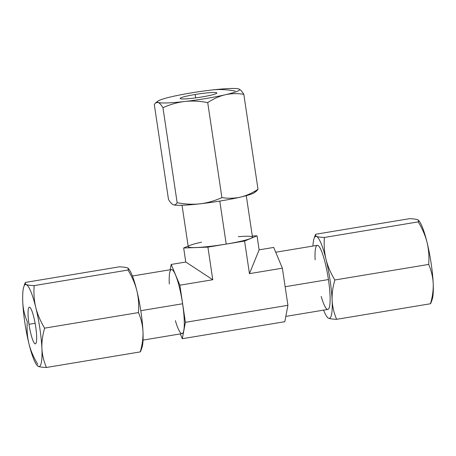 <?xml version="1.0" encoding="UTF-8"?>
<svg xmlns="http://www.w3.org/2000/svg" width="456" height="456" viewBox="0 0 456 456"><rect width="100%" height="100%" fill="white"/><g stroke="black" fill="none" stroke-linecap="round" stroke-linejoin="round"><path stroke-width="0.68" d="M171.194 264.446L179.858 285.194L212.775 279.733L185.769 262.023L171.194 264.446L170.185 269.747L171.194 264.446L185.769 262.023L183.671 247.996L207.902 247.135L244.581 241.047L257.036 235.82L252.305 235.991L257.036 235.82L244.581 241.047L207.902 247.135L183.671 247.996L188.146 246.12L183.671 247.996L185.769 262.023L212.775 279.733L207.902 247.135L212.775 279.733L179.858 285.194L171.194 264.446M282.372 268.185L273.708 247.431L259.128 249.854L249.455 273.646L282.372 268.185L287.924 305.32L284.806 321.702L287.924 305.32L282.372 268.185L249.455 273.646L244.581 241.047L249.455 273.646L259.128 249.854L273.708 247.431L282.372 268.185M180.285 333.912L182.292 338.717L185.41 322.329L179.858 285.194L185.41 322.329L287.924 305.32L185.41 322.329L182.292 338.717L284.806 321.702L182.292 338.717L180.285 333.912M169.296 284.002A32.479 5.449 80.6 0 1 173.605 271.195A32.479 5.449 80.6 0 1 182.6 303.753A32.479 5.449 80.6 0 1 183.249 332.344A32.479 5.449 80.6 0 1 175.372 320.619M132.4 276.017L171.427 269.542A32.479 5.449 80.6 0 1 182.6 303.753L140.79 310.69L182.6 303.753A32.479 5.449 80.6 0 1 182.058 333.621L143.036 340.096M140.921 349.427A41.57 6.971 -99.4 0 0 142.979 331.637A41.57 6.971 -99.4 0 0 136.857 290.706A41.57 6.971 -99.4 0 0 128.484 268.698M140.733 351.143L140.26 351.901C142.34 344.69 143.247 337.936 142.979 331.637A41.57 6.971 80.6 0 1 141.953 347.62L140.722 351.177M128.364 268.487L128.951 269.239A41.57 6.971 80.6 0 1 136.857 290.706C135.17 283.906 132.229 277.014 128.022 270.037L128.341 268.47L127.309 267.837C125.902 267.324 123.257 266.988 119.369 266.828L25.519 282.401L25.046 283.165L26.231 284.607A41.57 6.971 -99.4 0 0 23.82 286.687A41.57 6.971 -99.4 0 0 22.8 302.664A41.57 6.971 -99.4 0 0 28.916 343.596C27.263 336.767 26.722 329.483 27.303 321.731C24.607 315.33 23.108 308.974 22.8 302.664A41.57 6.971 -99.4 0 0 28.916 343.596A41.57 6.971 -99.4 0 0 36.828 365.062A41.57 6.971 -99.4 0 0 38.469 366.47L36.828 365.062M136.857 290.706A41.57 6.971 80.6 0 1 142.979 331.637C142.671 325.333 141.166 318.978 138.47 312.577C139.051 304.825 138.516 297.534 136.857 290.706C135.17 283.906 132.229 277.014 128.022 270.037C128.917 269.086 128.677 268.35 127.309 267.837C125.902 267.324 123.257 266.988 119.369 266.828L25.519 282.401C24.624 283.353 24.863 284.088 26.231 284.607C27.639 285.12 30.284 285.456 34.172 285.61C33.596 293.385 34.132 300.675 35.785 307.481A41.57 6.971 -99.4 0 0 26.231 284.607A41.57 6.971 -99.4 0 0 22.8 302.664C23.108 308.974 24.607 315.33 27.303 321.731C26.722 329.483 27.263 336.767 28.916 343.596A41.57 6.971 -99.4 0 0 38.469 366.47A41.57 6.971 -99.4 0 0 41.901 348.412C42.208 354.705 43.708 361.061 46.409 367.473C42.522 367.319 39.871 366.983 38.469 366.47A41.57 6.971 -99.4 0 0 41.901 348.412A41.57 6.971 -99.4 0 0 35.785 307.481C37.483 314.304 40.424 321.189 44.62 328.149C42.539 335.342 41.638 342.097 41.901 348.412A41.57 6.971 -99.4 0 0 35.785 307.481A41.57 6.971 -99.4 0 0 26.231 284.607C27.639 285.12 30.284 285.456 34.172 285.61L128.022 270.037L34.172 285.61C33.596 293.385 34.132 300.675 35.785 307.481C37.483 314.304 40.424 321.189 44.62 328.149L138.47 312.577C139.051 304.825 138.516 297.534 136.857 290.706M37.751 364.27C33.55 357.287 30.603 350.402 28.916 343.596C30.603 350.402 33.55 357.287 37.751 364.27M29.007 324.296A18.559 3.112 80.6 0 1 29.623 307.264A18.559 3.112 80.6 0 1 35.699 326.781A18.559 3.112 80.6 0 1 35.083 343.813A18.559 3.112 80.6 0 1 29.007 324.296L35.118 323.281L29.007 324.296A18.559 3.112 -99.4 0 0 35.391 343.847A18.559 3.112 -99.4 0 0 35.699 326.781A18.559 3.112 -99.4 0 0 29.315 307.23A18.559 3.112 -99.4 0 0 29.007 324.296M44.62 328.149C42.539 335.342 41.638 342.097 41.901 348.412C42.208 354.705 43.708 361.061 46.409 367.473L140.26 351.901C142.34 344.69 143.247 337.936 142.979 331.637C142.671 325.333 141.166 318.978 138.47 312.577L44.62 328.149M140.26 351.901L46.409 367.473C42.522 367.319 39.871 366.983 38.469 366.47M195.157 94.483A18.559 1.744 -8.5 0 0 180.148 98.467A18.559 1.744 -8.5 0 0 201.854 96.963A18.559 1.744 171.5 0 1 180.456 98.718A18.559 1.744 171.5 0 1 195.157 94.483A18.559 1.744 171.5 0 1 216.554 92.728A18.559 1.744 171.5 0 1 201.854 96.963A18.559 1.744 -8.5 0 0 216.862 92.978A18.559 1.744 -8.5 0 0 195.157 94.483L195.67 97.886L195.157 94.483M256.62 190.927L254.454 192.626A41.57 3.91 171.5 0 1 240.506 197.106C246.286 195.755 252.117 193.156 258.01 189.291L243.812 94.272C237.194 93.292 230.992 93.463 225.213 94.774C219.421 96.13 213.59 98.735 207.708 102.589L221.912 197.608L207.708 102.589C199.614 101.055 191.97 100.685 184.783 101.483C177.612 102.321 170.333 104.39 162.952 107.69L177.15 202.709C185.256 204.248 192.899 204.613 200.076 203.815C207.258 202.971 214.537 200.902 221.912 197.608C228.513 198.588 234.709 198.417 240.506 197.106C246.286 195.755 252.117 193.156 258.01 189.291L243.812 94.272C241.948 91.297 240.323 89.541 238.933 89.017C240.323 89.541 241.948 91.297 243.812 94.272C237.194 93.292 230.992 93.463 225.213 94.774C219.421 96.13 213.59 98.735 207.708 102.589C199.614 101.055 191.97 100.685 184.783 101.483A41.57 3.91 -8.5 0 0 225.213 94.774A41.57 3.91 -8.5 0 0 238.933 89.017A41.57 3.91 -8.5 0 0 212.228 89.963A41.57 3.91 -8.5 0 0 171.798 96.672A41.57 3.91 -8.5 0 0 158.078 102.435A41.57 3.91 -8.5 0 0 184.783 101.483C177.612 102.321 170.333 104.39 162.952 107.69C161.088 104.715 159.463 102.959 158.078 102.435L155.741 102.805L154.293 104.481L168.498 199.5C170.356 202.481 171.986 204.231 173.371 204.761C174.751 205.263 176.01 204.579 177.15 202.709L162.952 107.69C161.088 104.715 159.463 102.959 158.078 102.435A41.57 3.91 -8.5 0 0 184.783 101.483A41.57 3.91 -8.5 0 0 225.213 94.774A41.57 3.91 -8.5 0 0 238.933 89.017A41.57 3.91 -8.5 0 0 212.228 89.963C219.404 89.165 227.048 89.53 235.153 91.069C227.048 89.53 219.404 89.165 212.228 89.963A41.57 3.91 -8.5 0 0 171.798 96.672A41.57 3.91 -8.5 0 0 157.85 101.152A41.57 3.91 -8.5 0 0 158.078 102.435M155.445 103.05L154.293 104.481L168.498 199.5C170.356 202.481 171.986 204.231 173.371 204.761C174.751 205.263 176.01 204.579 177.15 202.709C185.256 204.248 192.899 204.613 200.076 203.815A41.57 3.91 171.5 0 1 173.371 204.761A41.57 3.91 -8.5 0 0 200.076 203.815C207.258 202.971 214.537 200.902 221.912 197.608C228.513 198.588 234.709 198.417 240.506 197.106A41.57 3.91 171.5 0 1 200.076 203.815A41.57 3.91 -8.5 0 0 240.506 197.106A41.57 3.91 -8.5 0 0 254.471 191.446M256.7 190.87L258.01 189.291L256.58 190.961M246.28 195.67L252.476 237.109A32.479 3.055 171.5 0 1 226.21 244.08L219.786 201.079L226.21 244.08A32.479 3.055 171.5 0 1 188.231 246.707L182.041 205.268M238.34 236.687A32.479 3.055 171.5 0 1 251.803 237.884A32.479 3.055 171.5 0 1 226.21 244.08A32.479 3.055 171.5 0 1 190.802 247.5A32.479 3.055 171.5 0 1 201.626 242.17M321.201 296.423A32.479 5.449 -99.4 0 0 329.078 308.148A32.479 5.449 -99.4 0 0 328.434 279.551L285.148 286.733L328.434 279.551A32.479 5.449 80.6 0 1 327.892 309.419L285.815 316.401M418.585 220.333L419.172 221.086A41.57 6.971 80.6 0 1 427.084 242.546C425.391 235.735 422.444 228.849 418.249 221.878L324.398 237.451C320.5 237.291 317.855 236.96 316.458 236.447C317.855 236.96 320.5 237.291 324.398 237.451C323.817 245.214 324.353 252.504 326.012 259.321A41.57 6.971 -99.4 0 0 316.458 236.447C315.09 235.934 314.851 235.199 315.74 234.247L409.591 218.669L315.74 234.247L315.267 235.005L316.458 236.447A41.57 6.971 -99.4 0 0 314.047 238.528A41.57 6.971 -99.4 0 0 312.964 246.052A41.57 6.971 80.6 0 1 316.458 236.447A41.57 6.971 80.6 0 1 326.012 259.321A41.57 6.971 80.6 0 1 332.128 300.253A41.57 6.971 80.6 0 1 328.69 318.311A41.57 6.971 80.6 0 1 323.6 310.131A41.57 6.971 -99.4 0 0 327.049 316.903A41.57 6.971 -99.4 0 0 328.69 318.311L327.659 317.684M275.715 252.236L317.256 245.339A32.479 5.449 80.6 0 1 328.434 279.551A32.479 5.449 -99.4 0 0 319.439 246.998A32.479 5.449 -99.4 0 0 315.125 259.806M328.69 318.311A41.57 6.971 -99.4 0 0 332.128 300.253C332.43 306.546 333.929 312.896 336.631 319.32C332.737 319.16 330.093 318.824 328.69 318.311C330.093 318.824 332.737 319.16 336.631 319.32L430.481 303.742C432.562 296.531 433.468 289.777 433.2 283.478A41.57 6.971 80.6 0 1 432.18 299.461L430.943 303.023M418.711 220.539A41.57 6.971 80.6 0 1 427.084 242.546A41.57 6.971 80.6 0 1 433.2 283.478C432.892 277.174 431.393 270.818 428.697 264.417L334.841 279.99C332.766 287.183 331.86 293.938 332.128 300.253A41.57 6.971 -99.4 0 0 326.012 259.321C327.704 266.144 330.651 273.036 334.841 279.99C332.766 287.183 331.86 293.938 332.128 300.253C332.43 306.546 333.929 312.896 336.631 319.32L430.481 303.742C432.562 296.531 433.468 289.777 433.2 283.478C432.892 277.174 431.393 270.818 428.697 264.417C429.278 256.671 428.737 249.381 427.084 242.546A41.57 6.971 80.6 0 1 433.2 283.478A41.57 6.971 80.6 0 1 431.142 301.268M417.531 219.678C416.134 219.165 413.484 218.829 409.591 218.669C413.484 218.829 416.134 219.165 417.531 219.678L418.568 220.305L418.249 221.878C419.138 220.926 418.899 220.191 417.531 219.678M430.96 302.983L430.481 303.742M428.697 264.417C429.278 256.671 428.737 249.381 427.084 242.546C425.391 235.735 422.444 228.849 418.249 221.878L324.398 237.451C323.817 245.214 324.353 252.504 326.012 259.321C327.704 266.144 330.651 273.036 334.841 279.99L428.697 264.417M259.128 249.854L257.036 235.82L259.128 249.854M23.82 286.687L25.057 283.125M157.85 101.152L155.684 102.851M314.047 238.528L315.278 234.965M327.049 316.903L327.636 317.655"/></g></svg>
